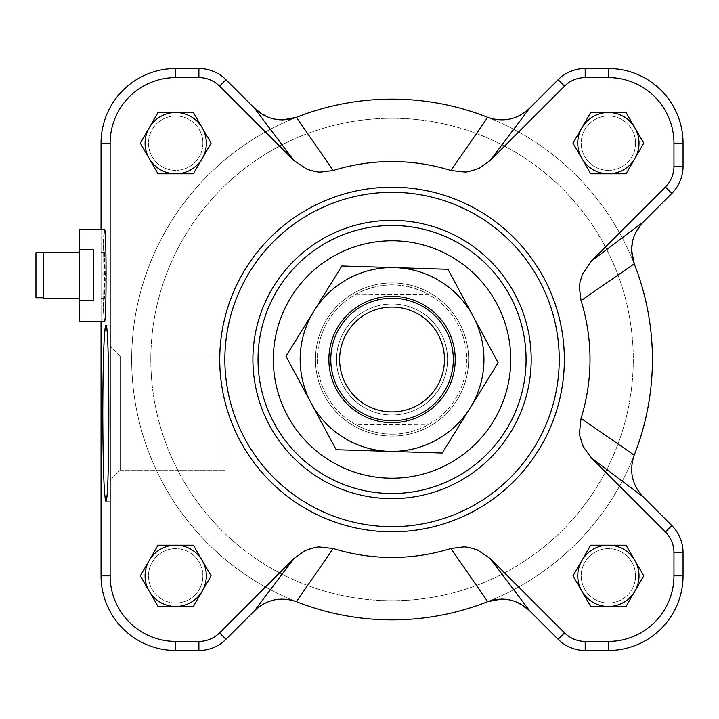 <?xml version="1.0" encoding="UTF-8"?>
<svg xmlns="http://www.w3.org/2000/svg" width="719" height="719" viewBox="0 0 719 719"><rect width="100%" height="100%" fill="white"/><g stroke="black" fill="none" stroke-linecap="round" stroke-linejoin="round"><path stroke-width="0.54" stroke-dasharray="3.6 2.7" d="M35.95 297.774L35.95 252.755L35.95 297.774L35.95 252.755L35.95 297.774L35.95 252.755L35.95 297.774L43.607 297.774L43.607 252.755L35.95 252.755L35.95 297.774L43.607 297.774L43.607 298.232L43.607 297.774L35.95 297.774M79.602 252.288L79.602 298.232L79.602 252.288L79.602 298.232L79.602 252.288L43.607 252.288L43.607 297.774L43.607 252.288M79.602 229.316L79.602 321.213L79.602 229.316L79.602 321.213L104.516 321.213C103.545 318.436 103.015 303.112 102.916 275.26L103.185 249.861L104.516 229.316C103.545 232.093 103.015 247.408 102.916 275.26C103.015 303.112 103.545 318.436 104.516 321.213C105.936 312.414 106.385 288.634 105.855 249.861L104.516 229.316L79.602 229.316M79.602 249.861L93.389 249.861L93.389 300.659L93.389 249.861L93.389 300.659L93.389 249.861L93.389 300.659L79.602 300.659L93.389 300.659L93.389 249.861L79.602 249.861L93.389 249.861L93.389 300.659L79.602 300.659M43.607 252.755L35.95 252.755L43.607 252.755L43.607 297.774M635.569 575.838A27.187 27.187 0 0 1 594.793 599.385A27.187 27.187 0 0 1 594.793 552.291A27.187 27.187 0 0 1 635.569 575.838A27.187 27.187 0 0 0 594.793 552.291A27.187 27.187 0 0 0 594.793 599.385A27.187 27.187 0 0 0 635.569 575.838M202.893 143.162A27.187 27.187 0 0 1 162.117 166.709A27.187 27.187 0 0 1 162.117 119.615A27.187 27.187 0 0 1 202.893 143.162A27.187 27.187 0 0 0 162.117 119.615A27.187 27.187 0 0 0 162.117 166.709A27.187 27.187 0 0 0 202.893 143.162M635.569 143.162A27.187 27.187 0 0 1 594.793 166.709A27.187 27.187 0 0 1 594.793 119.615A27.187 27.187 0 0 1 635.569 143.162A27.187 27.187 0 0 0 594.793 119.615A27.187 27.187 0 0 0 594.793 166.709A27.187 27.187 0 0 0 635.569 143.162M202.893 575.838A27.187 27.187 0 0 1 162.117 599.385A27.187 27.187 0 0 1 162.117 552.291A27.187 27.187 0 0 1 202.893 575.838A27.187 27.187 0 0 0 162.117 552.291A27.187 27.187 0 0 0 162.117 599.385A27.187 27.187 0 0 0 202.893 575.838M333.167 170.502A197.959 197.959 0 0 1 450.921 170.502L487.707 117.341A260.368 260.368 0 0 1 634.212 263.846A260.368 260.368 0 0 0 131.676 359.5A260.368 260.368 0 0 0 296.39 601.659A260.368 260.368 0 0 1 296.39 117.341L333.167 170.502L318.67 172.057L309.386 170.133L305.314 168.498L293.873 160.463L254.517 108.254L267.522 116.963L274.325 119.093M591.081 457.679L582.345 444.648L581.41 442.158L579.406 431.553L581.051 418.377A197.959 197.959 0 0 0 581.051 300.623L634.212 263.846A260.368 260.368 0 0 1 634.212 455.154C628.936 470.864 631.965 484.822 643.289 497.027L591.081 457.679L665.408 532.006A29.2 29.2 0 0 1 673.955 552.65L673.955 575.838A65.573 65.573 0 0 1 608.382 641.411L585.194 641.411A29.2 29.2 0 0 1 564.55 632.864L490.223 558.537L478.773 550.502L474.702 548.867L465.418 546.943L450.921 548.498L487.707 601.659A260.368 260.368 0 0 0 634.212 455.154A260.368 260.368 0 0 1 296.39 601.659C280.68 596.393 266.722 599.421 254.517 610.746L225.973 639.29A38.287 38.287 0 0 1 198.902 650.506L175.706 650.506A74.668 74.668 0 0 1 101.046 575.838L101.046 143.162A74.668 74.668 0 0 1 175.706 68.494L198.902 68.494A38.287 38.287 0 0 1 225.973 79.71L254.517 108.254M496.002 141.823A241.225 241.225 0 0 0 151.556 378.302A241.225 241.225 0 0 0 528.582 558.366A241.225 241.225 0 0 0 496.002 141.823A241.225 241.225 0 0 1 528.582 558.366A241.225 241.225 0 0 1 151.556 378.302A241.225 241.225 0 0 1 496.002 141.823M315.47 359.5A76.582 76.582 0 0 0 430.339 425.819A76.582 76.582 0 0 0 430.339 293.181A76.582 76.582 0 0 0 315.47 359.5A76.582 76.582 0 0 1 430.339 293.181A76.582 76.582 0 0 1 430.339 425.819A76.582 76.582 0 0 1 315.47 359.5M101.046 321.213L101.046 229.316M219.744 359.5A172.308 172.308 0 0 1 478.198 210.281A172.308 172.308 0 0 1 478.198 508.719A172.308 172.308 0 0 1 219.744 359.5A172.308 172.308 0 0 0 478.198 508.719A172.308 172.308 0 0 0 478.198 210.281A172.308 172.308 0 0 0 219.744 359.5A172.308 172.308 0 0 1 331.567 198.156M258.031 359.5A134.013 134.013 0 0 1 459.055 243.435A134.013 134.013 0 0 1 459.055 475.565A134.013 134.013 0 0 1 258.031 359.5M581.051 418.377L634.212 455.154M639.02 143.162A30.629 30.629 0 0 0 593.067 116.631A30.629 30.629 0 0 0 593.067 169.693A30.629 30.629 0 0 0 639.02 143.162A30.629 30.629 0 0 1 593.067 169.693A30.629 30.629 0 0 1 593.067 116.631A30.629 30.629 0 0 1 639.02 143.162M206.344 575.838A30.629 30.629 0 0 0 160.391 549.307A30.629 30.629 0 0 0 160.391 602.369A30.629 30.629 0 0 0 206.344 575.838A30.629 30.629 0 0 1 160.391 602.369A30.629 30.629 0 0 1 160.391 549.307A30.629 30.629 0 0 1 206.344 575.838M206.344 143.162A30.629 30.629 0 0 0 160.391 116.631A30.629 30.629 0 0 0 160.391 169.693A30.629 30.629 0 0 0 206.344 143.162A30.629 30.629 0 0 1 160.391 169.693A30.629 30.629 0 0 1 160.391 116.631A30.629 30.629 0 0 1 206.344 143.162M639.02 575.838A30.629 30.629 0 0 0 593.067 549.307A30.629 30.629 0 0 0 593.067 602.369A30.629 30.629 0 0 0 639.02 575.838A30.629 30.629 0 0 1 593.067 602.369A30.629 30.629 0 0 1 593.067 549.307A30.629 30.629 0 0 1 639.02 575.838M450.921 548.498A197.959 197.959 0 0 1 333.167 548.498L296.39 601.659M254.517 610.746L293.873 558.537L306.896 549.801L309.386 548.867L319.991 546.853L333.167 548.498M293.873 558.537L219.547 632.864A29.2 29.2 0 0 1 198.902 641.411L175.706 641.411A65.573 65.573 0 0 1 110.133 575.838L110.133 143.162A65.573 65.573 0 0 1 175.706 77.589L198.902 77.589A29.2 29.2 0 0 1 219.547 86.136L293.873 160.463M490.223 160.463L564.55 86.136A29.2 29.2 0 0 1 585.194 77.589L608.382 77.589A65.573 65.573 0 0 1 673.955 143.162L673.955 166.35A29.2 29.2 0 0 1 665.408 186.994L591.081 261.321L643.289 221.973L671.834 193.429A38.287 38.287 0 0 0 683.05 166.35L683.05 143.162A74.668 74.668 0 0 0 608.382 68.494L585.194 68.494A38.287 38.287 0 0 0 558.124 79.71L529.579 108.254L490.223 160.463L477.191 169.199L474.702 170.133L464.097 172.147L450.921 170.502M581.051 300.623L579.487 286.126L581.41 276.842L583.046 272.771L591.081 261.321M643.289 497.027L671.834 525.571A38.287 38.287 0 0 1 683.05 552.65L683.05 575.838A74.668 74.668 0 0 1 608.382 650.506L585.194 650.506A38.287 38.287 0 0 1 558.124 639.29L529.579 610.746L516.575 602.037L509.771 599.907M643.289 221.973L634.58 234.969L632.459 241.773M225.101 356.058L225.101 470.154L225.101 356.058L225.101 470.154L225.101 356.058L120.19 356.058L120.19 470.154L120.19 356.058L225.101 356.058M108.929 413.101C108.749 359.716 107.724 330.363 105.855 325.042L110.232 325.042L110.232 501.17L110.232 325.042L110.232 501.17L110.232 325.042L105.855 325.042C101.909 320.782 101.909 505.43 105.855 501.17C107.724 495.849 108.749 466.496 108.929 413.101M608.382 545.209L626.069 545.209L643.757 575.838L626.069 606.468L590.703 606.468L573.016 575.838L590.703 545.209L608.382 545.209M202.237 158.477L193.393 173.791L158.027 173.791L140.34 143.162L158.027 112.532L193.393 112.532L211.08 143.162L202.237 158.477A30.629 30.629 0 0 1 175.706 173.791M202.237 591.153L193.393 606.468L158.027 606.468L140.34 575.838L158.027 545.209L193.393 545.209L211.08 575.838L202.237 591.153A30.629 30.629 0 0 1 175.706 606.468M581.86 127.847L590.703 112.532L626.069 112.532L643.757 143.162L626.069 173.791L590.703 173.791L573.016 143.162L581.86 127.847A30.629 30.629 0 0 1 634.913 127.847M634.913 591.153A30.629 30.629 0 0 1 608.382 606.468M581.86 560.523A30.629 30.629 0 0 1 634.913 560.523M149.184 127.847A30.629 30.629 0 0 1 202.237 127.847M149.184 560.523A30.629 30.629 0 0 1 202.237 560.523M634.913 158.477A30.629 30.629 0 0 1 608.382 173.791M110.232 480.112L110.232 346.1L110.232 480.112L110.232 346.1L110.232 480.112L120.19 470.154L120.19 356.058L120.19 470.154L110.232 480.112M101.046 252.755L101.046 298.232L101.046 252.755M104.363 252.755L103.716 275.26L104.516 298.232L104.363 252.755M104.677 252.755L105.325 275.26L104.516 298.232L104.677 252.755M391.612 298.241A61.268 61.268 0 0 0 330.785 359.931A61.268 61.268 0 0 0 392.475 420.759A61.268 61.268 0 0 0 453.312 359.069A61.268 61.268 0 0 0 391.612 298.241M392.439 415.016A55.525 55.525 0 0 1 343.772 332.079A55.525 55.525 0 0 1 439.929 331.405A55.525 55.525 0 0 1 392.439 415.016A55.525 55.525 0 0 1 343.772 332.079A55.525 55.525 0 0 1 439.929 331.405A55.525 55.525 0 0 1 392.439 415.016M355.015 294.664C379.308 281.83 403.692 281.659 428.164 294.152L355.015 294.664L428.164 294.152A74.668 74.668 0 0 1 429.081 424.336L421.756 428.003L411.457 431.598L400.744 433.656L392.574 434.159L384.395 433.773L373.646 431.867L365.836 429.414L355.923 424.848L429.081 424.336L355.923 424.848A74.668 74.668 0 0 1 355.015 294.664M392.574 434.159A74.668 74.668 0 0 1 327.127 322.624A74.668 74.668 0 0 1 456.448 321.717A74.668 74.668 0 0 1 392.574 434.159M392.583 436.082A76.582 76.582 0 0 1 325.455 321.681A76.582 76.582 0 0 1 458.093 320.746A76.582 76.582 0 0 1 392.583 436.082A76.582 76.582 0 0 1 325.455 321.681A76.582 76.582 0 0 1 458.093 320.746A76.582 76.582 0 0 1 392.583 436.082M393.742 600.725A241.225 241.225 0 0 1 182.293 240.353A241.225 241.225 0 0 1 600.104 237.423A241.225 241.225 0 0 1 393.742 600.725A241.225 241.225 0 0 1 182.293 240.353A241.225 241.225 0 0 1 600.104 237.423A241.225 241.225 0 0 1 393.742 600.725M336.555 357.774A55.525 55.525 0 0 0 390.318 414.998A55.525 55.525 0 0 0 447.542 361.226A55.525 55.525 0 0 0 393.778 304.002A55.525 55.525 0 0 0 336.555 357.774M328.898 357.532A63.182 63.182 0 0 1 425.324 305.8A63.182 63.182 0 0 1 421.918 415.169A63.182 63.182 0 0 1 328.898 357.532M447.542 361.226A55.525 55.525 0 0 0 365.8 310.581A55.525 55.525 0 0 0 362.798 406.693A55.525 55.525 0 0 0 447.542 361.226M313.933 311.093A91.897 91.897 0 0 1 473.021 316.054A91.897 91.897 0 0 1 389.186 451.352A91.897 91.897 0 0 1 313.933 311.093L285.982 356.193L336.15 449.699L442.212 453.006L498.105 362.807L447.937 269.301L341.876 265.994L313.933 311.093M175.706 650.506L175.706 641.411M101.046 575.838L110.133 575.838M198.902 650.506L198.902 641.411M225.973 639.29L219.547 632.864M585.194 650.506L585.194 641.411M558.124 639.29L564.55 632.864M608.382 650.506L608.382 641.411M683.05 575.838L673.955 575.838M683.05 552.65L673.955 552.65M671.834 525.571L665.408 532.006M683.05 166.35L673.955 166.35M671.834 193.429L665.408 186.994M683.05 143.162L673.955 143.162M608.382 68.494L608.382 77.589M585.194 68.494L585.194 77.589M558.124 79.71L564.55 86.136M198.902 68.494L198.902 77.589M225.973 79.71L219.547 86.136M175.706 68.494L175.706 77.589M101.046 143.162L110.133 143.162M490.223 558.537L529.579 610.746M79.602 298.232L43.607 298.232M105.855 501.17L110.232 501.17L105.855 501.17M120.19 470.154L225.101 470.154L120.19 470.154M120.19 356.058L110.232 346.1L120.19 356.058M101.046 298.232L104.516 298.232L101.046 298.232M101.046 252.288L104.516 252.288L101.046 252.288"/><path stroke-width="1.08" d="M79.602 252.288L43.607 252.288L43.607 252.755L43.607 252.288M43.607 252.755L35.95 252.755L35.95 297.774L43.607 297.774L43.607 298.232L43.607 297.774M79.602 300.659L79.602 229.316L104.516 229.316C106.583 227.096 106.583 323.433 104.516 321.213L79.602 321.213L79.602 300.659L93.389 300.659L93.389 249.861L79.602 249.861M450.921 170.502L487.707 117.341C503.417 122.607 517.374 119.579 529.579 108.254C517.374 119.579 503.417 122.607 487.707 117.341A260.368 260.368 0 0 0 296.39 117.341C280.68 122.607 266.722 119.579 254.517 108.254L293.873 160.463L306.905 169.181L315.282 171.634L319.991 172.165L333.167 170.502A197.959 197.959 0 0 1 450.921 170.502L465.427 172.075L468.806 171.634L478.773 168.48L490.223 160.463L564.55 86.136A29.2 29.2 0 0 1 585.194 77.589L608.382 77.589A65.573 65.573 0 0 1 673.955 143.162L673.955 166.35A29.2 29.2 0 0 1 665.408 186.994L591.081 261.321L582.363 274.352L579.909 282.738L579.388 287.447L581.051 300.623A197.959 197.959 0 0 1 581.051 418.377L579.469 432.874L579.909 436.262L583.064 446.229L591.081 457.679L665.408 532.006A29.2 29.2 0 0 1 673.955 552.65L673.955 575.838A65.573 65.573 0 0 1 608.382 641.411L585.194 641.411A29.2 29.2 0 0 1 564.55 632.864L490.223 558.537L477.191 549.819L468.806 547.366L464.106 546.835L450.921 548.498A197.959 197.959 0 0 1 333.167 548.498L318.67 546.925L315.282 547.366L305.323 550.52L293.873 558.537L219.547 632.864A29.2 29.2 0 0 1 198.902 641.411L175.706 641.411A65.573 65.573 0 0 1 110.133 575.838L110.133 143.162A65.573 65.573 0 0 1 175.706 77.589L198.902 77.589A29.2 29.2 0 0 1 219.547 86.136L293.873 160.463M591.081 457.679L643.289 497.027C631.965 484.822 628.936 470.873 634.212 455.154A260.368 260.368 0 0 0 634.212 263.846C628.936 248.136 631.965 234.178 643.289 221.973L591.081 261.321M293.873 558.537L254.517 610.746C266.722 599.421 280.68 596.393 296.39 601.659A260.368 260.368 0 0 0 487.707 601.659C503.417 596.393 517.374 599.421 529.579 610.746L490.223 558.537M254.517 610.746L225.973 639.29A38.287 38.287 0 0 1 198.902 650.506L175.706 650.506A74.668 74.668 0 0 1 101.046 575.838L101.046 321.213M643.289 497.027L671.834 525.571A38.287 38.287 0 0 1 683.05 552.65L683.05 575.838A74.668 74.668 0 0 1 608.382 650.506L585.194 650.506A38.287 38.287 0 0 1 558.124 639.29L529.579 610.746M490.223 160.463L529.579 108.254L558.124 79.71A38.287 38.287 0 0 1 585.194 68.494L608.382 68.494A74.668 74.668 0 0 1 683.05 143.162L683.05 166.35A38.287 38.287 0 0 1 671.834 193.429L643.289 221.973M101.046 229.316L101.046 143.162A74.668 74.668 0 0 1 175.706 68.494L198.902 68.494A38.287 38.287 0 0 1 225.973 79.71L254.517 108.254M590.703 173.791L573.016 143.162L590.703 112.532L626.069 112.532L643.757 143.162L626.069 173.791L590.703 173.791M193.393 545.209L211.08 575.838L193.393 606.468L158.027 606.468L140.34 575.838L158.027 545.209L193.393 545.209M193.393 112.532L211.08 143.162L193.393 173.791L158.027 173.791L140.34 143.162L158.027 112.532L193.393 112.532M573.016 575.838L590.703 545.209L626.069 545.209L643.757 575.838L626.069 606.468L590.703 606.468L573.016 575.838M331.567 198.156A172.308 172.308 0 0 1 559.445 318.688A172.308 172.308 0 0 1 412.598 530.577A172.308 172.308 0 0 1 219.744 359.5A172.308 172.308 0 0 1 478.198 210.281A172.308 172.308 0 0 1 478.198 508.719A172.308 172.308 0 0 1 219.744 359.5A172.308 172.308 0 0 1 478.198 210.281A172.308 172.308 0 0 1 478.198 508.719A172.308 172.308 0 0 1 219.744 359.5M258.031 359.5A134.013 134.013 0 0 1 459.055 243.435A134.013 134.013 0 0 1 459.055 475.565A134.013 134.013 0 0 1 258.031 359.5A134.013 134.013 0 0 1 459.055 243.435A134.013 134.013 0 0 1 459.055 475.565A134.013 134.013 0 0 1 258.031 359.5M632.459 241.773L631.597 249.942L634.212 263.846L581.051 300.623M274.325 119.093L282.486 119.947L296.39 117.341L333.167 170.502M509.771 599.907L501.61 599.053L487.707 601.659L450.921 548.498M102.781 413.101C102.97 359.716 103.994 330.363 105.855 325.042C109.809 320.782 109.809 505.43 105.855 501.17C103.994 495.849 102.97 466.496 102.781 413.101M581.86 560.523A30.629 30.629 0 0 1 634.913 560.523A30.629 30.629 0 0 1 608.382 606.468A30.629 30.629 0 0 1 581.86 560.523A30.629 30.629 0 0 0 608.382 606.468M202.237 127.847A30.629 30.629 0 0 1 175.706 173.791A30.629 30.629 0 0 1 149.184 127.847A30.629 30.629 0 0 1 206.344 143.162A30.629 30.629 0 0 1 202.237 158.477M202.237 560.523A30.629 30.629 0 0 1 175.706 606.468A30.629 30.629 0 0 1 149.184 560.523A30.629 30.629 0 0 1 206.344 575.838A30.629 30.629 0 0 1 202.237 591.153M608.382 173.791A30.629 30.629 0 0 1 581.86 127.847A30.629 30.629 0 0 1 634.913 127.847A30.629 30.629 0 0 1 608.382 173.791A30.629 30.629 0 0 1 581.86 127.847M634.913 560.523A30.629 30.629 0 0 1 634.913 591.153M175.706 173.791A30.629 30.629 0 0 1 149.184 127.847M175.706 606.468A30.629 30.629 0 0 1 149.184 560.523M634.913 127.847A30.629 30.629 0 0 1 634.913 158.477M634.212 455.154L581.051 418.377M296.39 601.659L333.167 548.498M392.412 411.924A52.424 52.424 0 0 1 346.468 333.607A52.424 52.424 0 0 1 437.26 332.969A52.424 52.424 0 0 1 392.412 411.924M392.475 420.759A61.268 61.268 0 0 0 444.89 328.493A61.268 61.268 0 0 0 338.775 329.239A61.268 61.268 0 0 0 392.475 420.759M455.19 361.468A63.182 63.182 0 0 1 358.772 413.2A63.182 63.182 0 0 1 362.178 303.831A63.182 63.182 0 0 1 455.19 361.468M498.105 362.807L470.163 407.907A91.897 91.897 0 0 0 473.021 316.054L498.105 362.807M442.212 453.006L389.186 451.352A91.897 91.897 0 0 0 470.163 407.907L442.212 453.006M389.186 451.352L336.15 449.699L311.066 402.946A91.897 91.897 0 0 0 389.186 451.352M311.066 402.946L285.982 356.193L313.933 311.093A91.897 91.897 0 0 0 311.066 402.946M313.933 311.093L341.876 265.994L394.911 267.648A91.897 91.897 0 0 0 313.933 311.093M394.911 267.648L447.937 269.301L473.021 316.054A91.897 91.897 0 0 0 394.911 267.648M101.046 575.838L110.133 575.838M175.706 650.506L175.706 641.411M198.902 650.506L198.902 641.411M225.973 639.29L219.547 632.864M558.124 639.29L564.55 632.864M585.194 650.506L585.194 641.411M608.382 650.506L608.382 641.411M683.05 575.838L673.955 575.838M683.05 552.65L673.955 552.65M671.834 525.571L665.408 532.006M671.834 193.429L665.408 186.994M683.05 166.35L673.955 166.35M683.05 143.162L673.955 143.162M608.382 68.494L608.382 77.589M585.194 68.494L585.194 77.589M558.124 79.71L564.55 86.136M225.973 79.71L219.547 86.136M198.902 68.494L198.902 77.589M175.706 68.494L175.706 77.589M101.046 143.162L110.133 143.162M224.867 359.5A167.176 167.176 0 0 1 475.636 214.72A167.176 167.176 0 0 1 475.636 504.28A167.176 167.176 0 0 1 224.867 359.5M252.899 359.5A139.144 139.144 0 0 1 461.616 238.996A139.144 139.144 0 0 1 461.616 480.004A139.144 139.144 0 0 1 252.899 359.5M273.346 359.5A118.698 118.698 0 0 1 451.397 256.701A118.698 118.698 0 0 1 451.397 462.299A118.698 118.698 0 0 1 273.346 359.5M79.602 298.232L43.607 298.232"/></g></svg>
